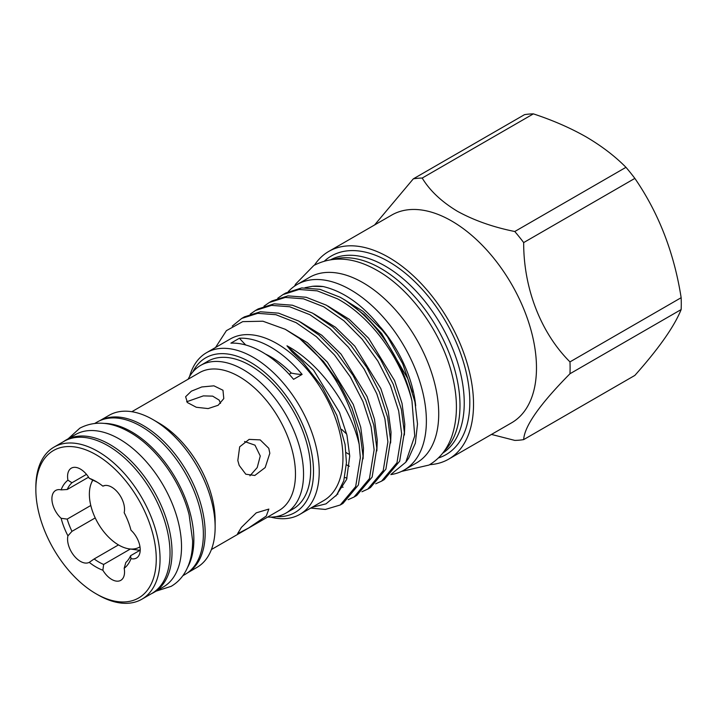 <?xml version="1.0" encoding="UTF-8"?>
<svg xmlns="http://www.w3.org/2000/svg" width="717" height="717" viewBox="0 0 717 717"><rect width="100%" height="100%" fill="white"/><g stroke="black" fill="none" stroke-linecap="round" stroke-linejoin="round"><path stroke-width="1.08" d="M346.67 433.991A92.663 53.497 60 0 1 341.65 429.358M288.252 291.685A107.102 61.832 60 0 1 297.098 284.515L309.439 277.389A107.102 61.832 60 0 1 362.99 282.695A107.102 61.832 60 0 1 432.951 377.07A107.102 61.832 60 0 1 416.541 462.895L404.191 470.02A107.102 61.832 60 0 1 390.828 474.591M297.098 284.515A107.102 61.832 60 0 1 350.64 289.82A107.102 61.832 60 0 1 420.61 384.195A107.102 61.832 60 0 1 404.191 470.02M380.915 327.651A92.663 53.497 60 0 1 415.699 405.786M63.481 441.645A87.967 50.782 60 0 1 65.847 440.121A87.967 50.782 60 0 1 109.826 444.477A87.967 50.782 60 0 1 167.285 521.994A87.967 50.782 60 0 1 153.805 592.484A87.967 50.782 60 0 1 151.305 593.766M65.847 440.121L75.339 434.645A87.967 50.782 60 0 1 119.318 439.001A87.967 50.782 60 0 1 176.785 516.509A87.967 50.782 60 0 1 163.306 586.999L153.805 592.484M104.324 423.397A87.967 50.782 60 0 1 131.668 431.876A87.967 50.782 60 0 1 187.531 567.523M94.868 423.362L97.18 422.035A87.967 50.782 60 0 1 141.159 426.391A87.967 50.782 60 0 1 198.627 503.899A87.967 50.782 60 0 1 185.138 574.389L182.835 575.724M140.173 550.172A46.937 27.103 60 0 1 137.216 549.966L129.194 548.872A41.505 23.966 60 0 1 118.726 545.054A41.505 23.966 60 0 1 91.301 483.24A41.505 23.966 60 0 1 92.914 480.13M139.976 546.811A41.505 23.966 60 0 1 129.194 548.872M267.692 517.038A85.278 49.231 -120 0 0 285.886 513.13L293.002 509.016A85.278 49.231 -120 0 0 302.583 430.496A85.278 49.231 -120 0 0 207.724 361.314L200.608 365.419A85.278 49.231 -120 0 0 188.123 379.221M285.886 513.13A85.278 49.231 -120 0 0 295.467 434.61A85.278 49.231 -120 0 0 200.608 365.419M211.407 549.536L278.994 510.513A79.569 45.942 -120 0 0 287.938 437.253A79.569 45.942 -120 0 0 199.425 372.697L131.838 411.71M187.415 402.56L185.622 396.734L191.376 391.159L201.782 386.965L213.908 385.827L222.969 390.245L223.794 398.589L218.138 405.275L208.118 408.582L196.297 407.265L187.415 402.56M187.504 572.874L196.942 567.416A87.832 50.71 -120 0 0 215.136 527.21L215.136 520.47A79.569 45.942 -120 0 0 207.598 483.634A79.569 45.942 -120 0 0 158.869 423.021L153.035 419.642A87.832 50.71 -120 0 0 109.118 415.295L99.681 420.745M239.182 465.396L237.82 460.529L239.675 446.816L249.131 439.387L260.199 439.888L268.785 448.304L269.825 453.269L265.182 467.565L254.795 475.47L245.797 474.206L239.182 465.396M215.136 527.21A87.832 50.71 -120 0 0 206.819 486.556A87.832 50.71 -120 0 0 153.035 419.642M187.576 572.82A87.832 50.71 -120 0 0 196.843 492.31A87.832 50.71 -120 0 0 99.753 420.709M96.051 593.775L97.951 594.868A87.832 50.71 -120 0 0 141.867 599.215L151.843 593.461A87.832 50.71 -120 0 0 161.71 512.592A87.832 50.71 -120 0 0 64.01 441.34L54.044 447.094A87.832 50.71 -120 0 0 35.85 487.3L35.85 489.496A85.144 49.159 -120 0 0 43.916 528.913A85.144 49.159 -120 0 0 96.051 593.775A85.144 49.159 -120 0 0 148.195 589.114A85.144 49.159 -120 0 0 148.195 519.592A85.144 49.159 -120 0 0 80.474 448.107A85.144 49.159 -120 0 0 35.85 489.496M141.867 599.215A87.832 50.71 -120 0 0 151.735 518.355A87.832 50.71 -120 0 0 54.044 447.094M97.512 482.362A48.344 27.909 -120 0 0 94.151 480.775L89.249 478.284A52.377 30.239 60 0 1 96.051 481.492A52.377 30.239 60 0 1 102.863 486.144A18.131 10.468 -120 0 1 122.822 500.968A18.131 10.468 -120 0 1 124.175 512.664A52.377 30.239 60 0 1 128.128 521.384A52.377 30.239 60 0 1 130.987 530.213A18.131 10.468 -120 0 1 138.498 541.353A18.131 10.468 -120 0 1 136.454 558.05A18.131 10.468 -120 0 1 130.987 558.633A52.377 30.239 60 0 1 124.175 568.312L125.851 562.46A48.344 27.909 -120 0 0 130.593 555.702L130.987 558.633M266.267 516.052L248.584 528.008L237.56 533.744L241.378 527.416L256.274 512.834L268.848 509.079L266.267 516.052M244.542 441.502L254.992 445.176L260.262 455.985L257.224 467.565L249.928 475.81M186.671 401.762L203.359 395.883L212.653 396.134L219.151 400.104L220.513 403.384M102.863 486.144L105.005 485.472M523.679 439.602C524.432 426.167 539.865 404.218 569.97 373.745A143.696 82.966 60 0 0 569.97 361.888C541.021 333.163 523.509 288.476 523.679 242.579A143.696 82.966 60 0 0 514.779 231.51C493.054 227.137 473.91 220.37 457.329 211.228C441.502 201.665 429.788 190.614 422.196 178.058L533.376 113.869C552.798 120.268 570.373 127.94 586.112 136.875C601.733 146.071 615.016 156.216 625.968 167.321A143.696 82.966 -120 0 1 634.859 178.39C658.708 213.074 674.132 252.841 681.15 297.698A143.696 82.966 -120 0 1 681.15 309.556C674.276 326.504 658.851 348.462 634.859 375.412L523.679 439.602A143.696 82.966 60 0 1 514.779 440.399L491.486 434.43M448.681 459.14L511.642 422.788A119.927 69.235 -120 0 0 530.024 326.692A119.927 69.235 -120 0 0 451.683 221.015A119.927 69.235 -120 0 0 391.724 215.073L328.762 251.425A119.927 69.235 60 0 1 388.722 257.367A119.927 69.235 60 0 1 467.072 363.044A119.927 69.235 60 0 1 448.681 459.14A119.927 69.235 60 0 1 429.698 464.67M192.739 372.078A89.302 51.561 60 0 1 250.367 362.246A89.302 51.561 60 0 1 312.119 455.573A89.302 51.561 60 0 1 276.179 516.616M189.593 376.506A93.335 53.883 60 0 1 206.55 352.683A93.335 53.883 60 0 1 253.218 357.308A93.335 53.883 60 0 1 314.189 439.557A93.335 53.883 60 0 1 299.885 514.349A93.335 53.883 60 0 1 270.775 517.118M333.925 259.249A111.798 64.548 60 0 1 380.933 268.49A111.798 64.548 60 0 1 451.522 359.432A111.798 64.548 60 0 1 444.495 450.751M330.958 259.59A111.798 64.548 60 0 1 385.19 266.043A111.798 64.548 60 0 1 457.769 363.053A111.798 64.548 60 0 1 442.712 453.153M324.586 260.943A114.684 66.215 60 0 1 388.722 261.642A114.684 66.215 60 0 1 465.458 369.309A114.684 66.215 60 0 1 438.356 457.993M206.55 352.683L230.291 338.98A93.335 53.883 60 0 1 276.95 343.604A93.335 53.883 60 0 1 337.931 425.853A93.335 53.883 60 0 1 323.618 500.645L299.885 514.349M215.521 347.512L226.411 330.654L242.704 321.637L262.906 321.216L285.223 329.273L299.572 338.478A105.417 60.864 60 0 1 359.181 444.37C350.55 406.835 320.472 363.636 286.979 345.8L291.828 351.697L302.664 361.995L322.175 386.92L336.856 415.439L345.074 444.441L346.428 462.689L343.775 480.784L336.802 494.82L326.002 503.854L312.056 507.313M310.739 508.084L325.384 509.437L340.27 504.983L355.668 486.583L360.355 457.733L359.181 444.37M299.572 338.478L323.484 361.44L339.231 383.299L351.922 408.036L360.059 433.176L363.053 456.173L358.366 485.033L342.959 503.433L340.27 504.983M348.175 499.686L354.037 497.033L369.434 478.633L374.131 449.783L371.128 426.785L362.99 401.645L350.299 376.909L334.561 355.049L316.367 336.676L296.139 322.659L275.92 314.709L257.726 313.329L241.728 318.42L232.245 326.11M241.728 318.42L244.425 316.86L260.414 311.778L278.608 313.159L298.837 321.099L319.065 335.117L337.259 353.49L352.997 375.35L365.688 400.086L373.826 425.226L376.819 448.224L372.132 477.083L356.734 495.483L354.037 497.042M361.951 491.737L367.803 489.093L383.21 470.684L387.897 441.833L384.904 418.836L376.766 393.696L364.075 368.959L348.328 347.1L330.134 328.727L309.914 314.709L289.686 306.759L271.492 305.379L255.503 310.47L250.233 314.136M255.503 310.47L258.192 308.91L274.19 303.829L292.384 305.209L312.603 313.15L332.831 327.167L351.025 345.54L366.763 367.4L379.454 392.136L387.592 417.276L390.595 440.274L385.898 469.133L370.501 487.533L367.803 489.093M375.717 483.787L381.578 481.143L396.976 462.734L401.663 433.884L398.67 410.886L390.532 385.746L377.841 361.01L362.103 339.15L343.909 320.777L323.681 306.759L303.452 298.81L285.258 297.43L269.269 302.52L263.999 306.186M269.269 302.52L271.967 300.961L287.956 295.879L306.15 297.259L326.378 305.2L346.598 319.217L364.792 337.59L380.539 359.45L393.23 384.187L401.368 409.326L404.361 432.324L399.674 461.183L384.267 479.583L381.578 481.143M283.036 294.57L285.733 293.011L301.723 287.929L319.916 289.31L340.145 297.25L345.37 300.289A105.417 60.864 60 0 1 411.961 400.902C401.493 358.903 371.451 317.111 337.447 298.81L317.228 290.86L299.034 289.48L283.036 294.57L277.766 298.236M312.657 286.298A101.124 58.382 60 0 1 312.8 286.28A101.124 58.382 60 0 1 323.242 286.567L312.478 286.307L304.976 287.705M289.175 374.292L291.308 373.055A100.721 58.149 -120 0 0 302.117 374.399A93.335 53.883 -120 0 0 270.784 347.171A93.335 53.883 -120 0 0 239.442 338.218A100.721 58.149 -120 0 0 245.752 345.002M302.117 374.399L293.576 379.329A93.335 53.883 -120 0 0 262.234 352.101A93.335 53.883 -120 0 0 230.901 343.147L239.442 338.218M265.442 354.046A81.487 47.044 60 0 1 291.308 373.055M348.65 454.076A92.663 53.497 60 0 1 346.087 452.544M412.454 392.172L402.721 363.779L387.476 336.658C367.893 308.803 346.481 292.106 323.242 286.567M345.37 300.289L364.317 314.835L381.641 333.548L407.776 378.612L414.946 402.004L417.509 424.034L415.34 443.223L408.645 458.181L406.028 461.891M391.339 474.08L405.786 462.232L414.731 435.936L411.961 400.902M314.485 265.102A119.927 69.235 60 0 1 328.762 251.425M374.588 224.968L413.306 178.856A143.696 82.966 60 0 1 422.196 178.058M634.859 178.39L523.679 242.579M569.97 361.888L681.15 297.698M514.779 231.51L625.968 167.321M413.306 178.856L524.486 114.666A143.696 82.966 -120 0 1 533.376 113.869M681.15 309.556L569.97 373.745M95.227 517.916L71.96 531.342L67.936 535.841A18.131 10.468 -120 0 0 73.976 555.666A18.131 10.468 -120 0 0 89.249 562.361L89.688 562.11M88.558 477.19L67.21 489.514L61.124 489.872A18.131 10.468 -120 0 0 55.657 490.464A18.131 10.468 -120 0 0 61.124 518.292L67.21 519.108A48.344 27.909 -120 0 0 71.96 531.342M67.21 519.108L90.799 505.485M130.351 549.025L103.651 564.44L102.863 570.221A18.131 10.468 -120 0 0 120.788 580.34A18.131 10.468 -120 0 0 124.175 568.312M102.863 570.221A52.377 30.239 60 0 1 89.249 562.361L94.151 558.955A48.344 27.909 -120 0 0 103.651 564.44M94.151 558.955L118.475 544.911M140.209 550.154L130.593 555.702M89.249 478.284A18.131 10.468 -120 0 0 71.324 468.165A18.131 10.468 -120 0 0 67.936 480.193L71.96 482.756A48.344 27.909 -120 0 0 67.21 489.514M71.96 482.756L86.488 474.367M67.936 535.841A52.377 30.239 60 0 1 61.124 518.292M61.124 489.872A52.377 30.239 60 0 1 67.936 480.193M286.979 345.8L313.526 370.035L339.491 412.365L346.947 435.192L349.726 456.084L346.616 479.413L335.879 495.967M285.393 329.363L307.414 342.726L327.302 362.085L353.266 404.415L360.723 427.242L363.492 448.134L363.08 458.88M337.94 494.058L337.25 494.228M300.333 321.933L321.754 335.224L341.068 354.135L367.032 396.465L374.489 419.293L377.267 440.184L376.846 450.93M343.12 487.193L341.391 487.157M314.109 313.983L335.52 327.275L354.834 346.186L380.799 388.515L388.255 411.343L391.034 432.234L390.622 442.981M347.037 478.096L344.653 477.495M327.875 306.034L349.287 319.325L368.61 338.236L394.574 380.566L402.031 403.393L404.8 424.294L404.388 435.031M349.376 466.238L346.356 464.786M341.642 298.084L363.062 311.375L382.376 330.286L387.476 336.658M294.526 286.155L295.673 284.049L313.831 265.469C333.082 255.539 354.279 257.242 377.42 270.587C410.913 289.516 441.609 332.634 452.015 374.516C458.055 398.204 457.876 419.122 451.504 437.262C446.942 449.586 439.458 458.853 429.053 465.046L401.493 471.428M68.151 438.795L79.829 428.174C94.832 420.368 111.511 421.73 129.858 432.261C156.414 447.256 180.872 481.582 189.127 514.869L192.622 540.645C192.685 552.26 190.417 562.379 185.828 570.974C182.217 577.606 177.323 582.733 171.148 586.345L156.118 591.149M91.301 483.24L92.636 479.987"/></g></svg>
